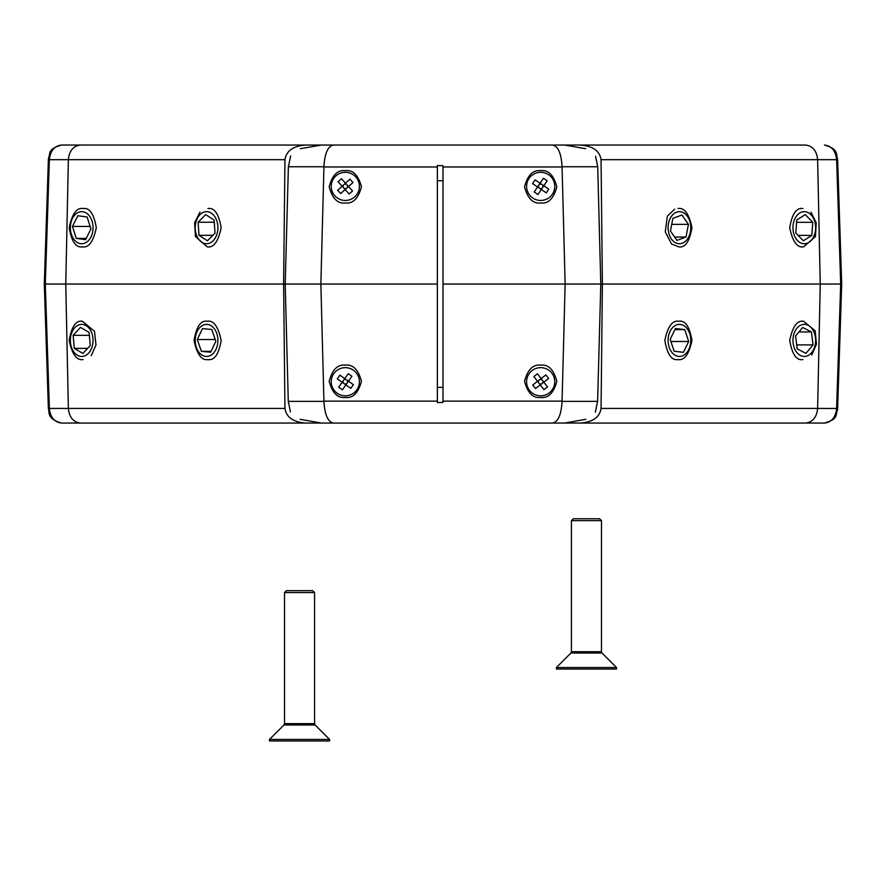 <?xml version="1.0" encoding="UTF-8"?>
<svg xmlns="http://www.w3.org/2000/svg" width="886" height="886" viewBox="0 0 886 886"><rect width="100%" height="100%" fill="white"/><g stroke="black" fill="none" stroke-linecap="round" stroke-linejoin="round"><path stroke-width="1.33" d="M548.556 174.697A14.087 14.087 0 0 0 528.997 178.496A14.087 14.087 0 0 0 532.807 198.054A14.087 14.087 0 0 0 552.366 194.255A14.087 14.087 0 0 0 548.556 174.697M543.395 186.392L542.764 185.971L543.816 185.761L540.072 183.247L537.558 186.979L532.575 183.624L535.089 179.88L540.072 183.247L543.439 178.263L547.171 180.777L543.816 185.761L548.799 189.128L546.274 192.86L537.558 186.979L534.192 191.963L537.924 194.488L541.291 189.504L541.091 188.463L540.67 189.083M543.816 185.761L541.291 189.504M542.764 185.971L543.184 185.351M540.072 183.247L540.272 184.288L540.693 183.668M541.711 188.884L541.091 188.463M540.272 184.288L539.652 183.867M538.179 187.4L537.968 186.359M538.599 186.78L537.558 186.979M443 387.37L443 402.399L437.363 402.554L437.363 387.37L443 387.37L443 165.715L437.363 165.56L437.363 387.37M549.242 392.93A14.087 14.087 0 0 0 551.878 373.183A14.087 14.087 0 0 0 532.121 370.547A14.087 14.087 0 0 0 529.485 390.294A14.087 14.087 0 0 0 549.242 392.93M539.807 384.302L540.405 383.848L540.261 384.901L543.838 382.165L541.102 378.577L545.876 374.933L548.622 378.51L543.838 382.165L547.493 386.938L543.915 389.674L540.261 384.901L535.487 388.555L532.752 384.967L541.102 378.577L537.448 373.803L533.87 376.539L537.525 381.312L538.577 381.456L538.123 380.858M540.261 384.901L537.525 381.312M540.405 383.848L540.859 384.446M543.838 382.165L542.786 382.021L543.24 382.619M537.979 381.91L538.577 381.456M542.786 382.021L543.384 381.567M540.504 379.031L541.556 379.175M540.958 379.629L541.102 378.577M90.926 237.027A16.037 11.341 -90 0 0 88.29 214.656A16.037 11.341 -90 0 0 72.475 218.377A16.037 11.341 -90 0 0 75.111 240.748A16.037 11.341 -90 0 0 90.926 237.027M87.105 217.004L77.857 215.73L72.442 226.428L76.296 238.4L85.554 239.674L90.959 228.976L87.105 217.004M86.197 238.4L76.296 238.4M90.139 226.428L72.442 226.428M88.567 353.171A16.037 11.341 -90 0 0 90.726 330.7A16.037 11.341 -90 0 0 74.834 327.654A16.037 11.341 -90 0 0 72.674 350.125A16.037 11.341 -90 0 0 88.567 353.171M89.098 332.449L80.526 327.366L73.128 335.329L74.302 348.375L82.874 353.459L90.283 345.496L89.098 332.449M87.603 348.375L74.302 348.375M89.364 335.329L73.128 335.329M354.754 196.836A14.087 14.087 0 0 0 355.784 176.945A14.087 14.087 0 0 0 335.883 175.915A14.087 14.087 0 0 0 334.853 195.806A14.087 14.087 0 0 0 354.754 196.836M344.654 188.995L345.208 188.496L345.152 189.56L348.497 186.536L345.485 183.192L349.948 179.16L352.971 182.516L348.497 186.536L352.528 190.999L349.173 194.023L345.152 189.56L340.689 193.58L337.666 190.235L345.485 183.192L341.453 178.728L338.109 181.741L342.129 186.204L343.192 186.259L342.694 185.706M345.152 189.56L342.129 186.204M345.208 188.496L345.706 189.05M348.497 186.536L347.445 186.481L347.943 187.046M342.638 186.769L343.192 186.259M347.445 186.481L347.999 185.982M344.92 183.69L345.983 183.745M345.429 184.255L345.485 183.192M333.789 373.637A14.087 14.087 0 0 0 337.212 393.262A14.087 14.087 0 0 0 356.848 389.84A14.087 14.087 0 0 0 353.425 370.215A14.087 14.087 0 0 0 333.789 373.637M345.385 379.031L344.953 379.64L344.765 378.599L342.173 382.287L345.861 384.878L342.406 389.796L338.718 387.204L342.173 382.287L337.256 378.831L339.847 375.143L344.765 378.599L348.231 373.682L351.919 376.273L345.861 384.878L350.778 388.334L353.381 384.646L348.464 381.19L347.412 381.379L348.021 381.811M344.765 378.599L348.464 381.19M344.953 379.64L344.333 379.208M342.173 382.287L343.225 382.099L342.605 381.667M347.844 380.758L347.412 381.379M343.225 382.099L342.793 382.719M346.293 384.269L345.252 384.446M345.684 383.837L345.861 384.878M797.012 328.13A16.037 11.341 90 0 0 795.617 350.712A16.037 11.341 90 0 0 811.587 352.694A16.037 11.341 90 0 0 812.983 330.113A16.037 11.341 90 0 0 797.012 328.13M797.178 348.862L805.917 353.359L813.038 344.909L811.421 331.962L802.683 327.466L795.562 335.916L797.178 348.862M798.895 331.962L811.421 331.962M796.68 344.909L813.038 344.909M213.138 240.759A16.037 11.341 -90 0 0 215.796 218.399A16.037 11.341 -90 0 0 199.981 214.645A16.037 11.341 -90 0 0 197.323 237.005A16.037 11.341 -90 0 0 213.138 240.759M214.135 220.071L205.674 214.611L198.11 222.242L198.985 235.333L207.446 240.793L215.021 233.162L214.135 220.071M212.873 235.333L198.985 235.333M214.279 222.242L198.11 222.242M540.681 202.972C533.051 203.891 527.668 198.497 524.534 186.813C527.668 175.118 533.051 169.735 540.681 170.655C548.323 169.735 553.706 175.118 556.829 186.813C553.706 198.497 548.323 203.891 540.681 202.972M540.681 365.143C548.323 364.224 553.706 369.617 556.829 381.301C553.706 392.996 548.323 398.379 540.681 397.46C533.051 398.379 527.668 392.996 524.534 381.301C527.668 369.617 533.051 364.224 540.681 365.143M345.318 365.143C352.949 364.224 358.332 369.617 361.466 381.301C358.332 392.996 352.949 398.379 345.318 397.46C337.677 398.379 332.294 392.996 329.171 381.301C332.294 369.617 337.677 364.224 345.318 365.143M345.318 202.972C337.677 203.891 332.294 198.497 329.171 186.813C332.294 175.118 337.677 169.735 345.318 170.655C352.949 169.735 358.332 175.118 361.466 186.813C358.332 198.497 352.949 203.891 345.318 202.972M300.354 148.704L321.408 145.049L552.72 145.049C558.202 146.356 561.314 153.588 562.056 166.745L565.135 284.052L562.056 401.369L597.618 401.369L600.797 284.052L443 284.052M585.856 419.311L564.681 423.065L333.28 423.065C327.798 421.758 324.686 414.526 323.944 401.369L320.865 284.052L323.944 166.745L288.382 166.745L285.203 284.052L437.363 284.052M333.28 423.065L321.319 423.065L300.144 419.311M552.72 145.049L564.592 145.049L585.646 148.704M601.051 159.679C599.678 150.819 592.723 145.946 580.186 145.049L805.607 145.049C812.717 145.946 816.726 150.819 817.634 159.679L601.051 159.679L602.391 284.052L600.797 284.052L597.718 166.745L562.056 166.745M580.186 145.049L305.814 145.049C293.277 145.946 286.322 150.819 284.949 159.679L283.609 284.052L285.203 284.052L288.282 401.369L323.944 401.369M290.431 411.879L288.282 401.369M288.382 166.745L290.663 155.947M597.618 401.369L595.337 412.156M595.569 156.235L597.718 166.745M552.72 423.065C558.202 421.758 561.314 414.526 562.056 401.369M333.28 145.049C327.798 146.356 324.686 153.588 323.944 166.745M669.185 347.268A16.037 11.341 90 0 0 684.28 354.909A16.037 11.341 90 0 0 689.685 333.557A16.037 11.341 90 0 0 674.589 325.915A16.037 11.341 90 0 0 669.185 347.268M683.416 352.296L688.71 341.487L684.734 329.603L675.464 328.529L670.17 339.338L674.146 351.221L683.416 352.296M670.89 341.487L688.71 341.487M674.933 329.603L684.734 329.603M674.7 209.14L667.324 216.228L665.253 231.933L671.544 243.971L678.754 246.862C685.177 247.947 689.574 241.568 691.944 227.702C689.064 213.836 684.424 207.457 678.045 208.542M802.904 208.542C796.47 207.457 792.073 213.836 789.703 227.702C792.593 241.568 797.223 247.947 803.613 246.862L815.419 236.584L816.25 222.763L810.956 212.219M802.904 359.572C796.47 360.657 792.073 354.278 789.703 340.412C792.593 326.546 797.223 320.167 803.613 321.253L815.164 330.832L816.471 344.145L811.731 355.053M678.754 321.253C685.177 320.167 689.574 326.546 691.944 340.412C689.064 354.278 684.424 360.657 678.045 359.572C671.61 360.657 667.213 354.278 664.843 340.412C667.734 326.546 672.363 320.167 678.754 321.253M199.981 212.153L194.632 222.641L195.418 236.518L207.246 246.862C213.637 247.947 218.266 241.568 221.157 227.702C218.787 213.836 214.39 207.457 207.955 208.542M83.096 208.542C76.717 207.457 72.076 213.836 69.197 227.702C71.567 241.568 75.963 247.947 82.387 246.862C88.777 247.947 93.407 241.568 96.297 227.702C93.927 213.836 89.53 207.457 83.096 208.542M83.096 359.572C76.717 360.657 72.076 354.278 69.197 340.412C71.567 326.546 75.963 320.167 82.387 321.253L94.514 331.342L95.976 345.042L91.214 355.685M207.955 359.572C201.576 360.657 196.936 354.278 194.056 340.412C196.426 326.546 200.823 320.167 207.246 321.253C213.637 320.167 218.266 326.546 221.157 340.412C218.787 354.278 214.39 360.657 207.955 359.572M805.607 145.049L61.477 145.049C54.777 145.791 50.768 150.299 49.439 158.561L49.372 159.679L48.376 159.635L44.3 284.052L45.308 284.052L44.3 284.052L48.376 408.479L49.372 408.435C50.336 417.295 54.378 422.168 61.477 423.065L305.814 423.065L61.477 423.065C45.928 418.701 49.804 411.281 48.376 408.479M665.164 423.065L824.523 423.065C831.223 422.323 835.232 417.815 836.561 409.553L840.692 284.052L602.391 284.052L601.051 408.435L817.634 408.435L820.237 284.052L817.634 159.679L836.628 159.679C835.664 150.819 831.622 145.946 824.523 145.049C838.311 148.948 835.941 153.455 837.624 159.635L841.7 284.052L840.692 284.052L841.7 284.052L837.624 408.479L817.634 408.435C816.726 417.295 812.717 422.168 805.607 423.065L305.814 423.065C293.277 422.168 286.322 417.295 284.949 408.435L283.609 284.052L45.308 284.052L49.372 408.435L68.366 408.435L65.763 284.052L68.366 159.679L49.372 159.679L45.308 284.052M580.186 423.065C592.723 422.168 599.678 417.295 601.051 408.435M49.439 158.561L48.431 158.66C50.723 152.248 47.766 149.125 61.477 145.049L305.814 145.049M836.561 409.553L837.569 409.454C835.276 415.866 838.234 418.989 824.523 423.065L805.607 423.065M606.378 423.065L558.28 423.065M80.393 145.049C73.283 145.946 69.274 150.819 68.366 159.679L284.949 159.679M80.393 423.065C73.283 422.168 69.274 417.295 68.366 408.435L284.949 408.435M571.426 520.636L573.308 518.753L599.612 518.753L601.483 520.636L571.426 520.636L571.426 651.719L601.483 651.719L602.037 653.048L570.883 653.048L556.397 667.535L556.397 669.03L616.512 669.03L616.512 667.535L556.397 667.535M676.55 212.197A16.037 11.341 90 0 0 668.476 231.778A16.037 11.341 90 0 0 682.32 243.207A16.037 11.341 90 0 0 690.404 223.626A16.037 11.341 90 0 0 676.55 212.197M670.447 231.047L676.993 240.383L685.985 237.038L688.433 224.357L681.888 215.021L672.895 218.366L670.447 231.047M671.732 224.357L688.433 224.357M674.645 237.038L685.985 237.038M797.655 240.704A16.037 11.341 90 0 0 813.492 237.094A16.037 11.341 90 0 0 810.934 214.7A16.037 11.341 90 0 0 795.107 218.31A16.037 11.341 90 0 0 797.655 240.704M811.831 235.399L812.783 222.32L805.241 214.622L796.758 220.005L795.816 233.084L803.347 240.782L811.831 235.399L798.087 235.399M796.592 222.32L812.783 222.32M284.517 592.546L286.388 590.674L312.692 590.674L314.574 592.546L284.517 592.546L284.517 723.64L314.574 723.64L315.117 724.969L283.963 724.969L269.488 739.445L269.488 740.951L329.603 740.951L329.603 739.445L269.488 739.445M215.985 349.339A16.037 11.341 -90 0 0 212.873 327.089A16.037 11.341 -90 0 0 197.146 331.486A16.037 11.341 -90 0 0 200.247 353.735A16.037 11.341 -90 0 0 215.985 349.339M211.743 329.492L202.462 328.606L197.29 339.537L201.388 351.332L210.669 352.207L215.841 341.287L211.743 329.492M211.078 351.332L201.388 351.332M215.232 339.537L197.29 339.537M437.363 180.744L443 180.744M562.067 166.978L443 166.978M437.363 166.978L323.933 166.978M323.933 401.136L437.363 401.136M443 401.136L562.067 401.136M840.692 284.052L836.628 159.679L837.624 159.635M48.431 158.66L48.376 159.635M837.569 409.454L837.624 408.479M571.426 651.719L570.883 653.048M601.483 520.636L601.483 651.719M602.037 653.048L616.512 667.535M315.117 724.969L329.603 739.445M314.574 592.546L314.574 723.64M284.517 723.64L283.963 724.969"/></g></svg>
